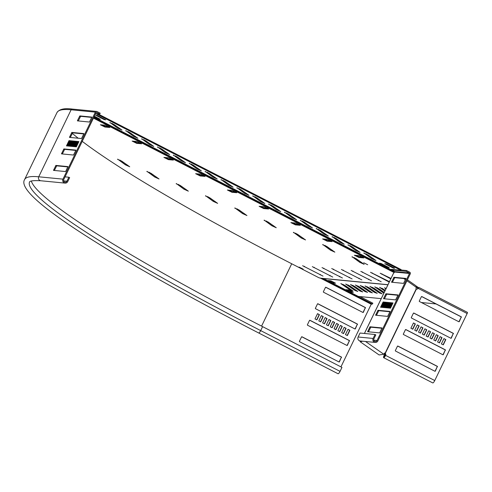 <?xml version="1.0" encoding="UTF-8"?>
<svg xmlns="http://www.w3.org/2000/svg" width="492" height="492" viewBox="0 0 492 492"><rect width="100%" height="100%" fill="white"/><g stroke="black" fill="none" stroke-linecap="round" stroke-linejoin="round"><path stroke-width="0.74" d="M363.803 253.152L367.911 254.856L375.974 260.557L371.601 258.583L363.914 252.925M332.063 236.843L336.165 238.552L344.228 244.253L339.855 242.279L332.168 236.621M347.936 244.998L352.038 246.707L360.101 252.408L355.728 250.434L348.041 244.776M316.19 228.694L320.292 230.397L328.355 236.098L323.982 234.124L316.294 228.466M300.317 220.539L304.419 222.249L312.481 227.95L308.115 225.969L300.421 220.318M284.444 212.384L288.546 214.094L296.615 219.795L292.242 217.821L284.554 212.163M268.57 204.235L272.673 205.939L280.741 211.64L276.369 209.666L268.681 204.008M252.697 196.08L256.799 197.79L264.868 203.491L260.496 201.511L252.808 195.859M236.824 187.926L240.926 189.635L248.995 195.336L244.622 193.362L236.935 187.704M220.951 179.777L225.053 181.48L233.122 187.181L228.749 185.207L221.062 179.549M205.084 171.622L209.186 173.332L217.249 179.033L212.876 177.052L205.189 171.4M189.211 163.467L193.313 165.177L201.376 170.878L197.003 168.904L189.315 163.246M173.338 155.318L177.44 157.022L185.502 162.723L181.13 160.749L173.442 155.091M157.465 147.163L161.567 148.873L169.629 154.574L165.257 152.594L157.569 146.942M141.591 139.008L145.694 140.718L153.756 146.419L149.39 144.445L141.696 138.787M125.718 130.86L129.82 132.563L137.889 138.264L133.517 136.29L125.829 130.632M109.845 122.705L113.947 124.415L122.016 130.116L117.643 128.135L109.956 122.483M105.337 125.22L109.882 127.483L104.931 127.034L100.393 124.771L105.337 125.22M351.989 256.922L356.091 258.632L364.16 264.333L359.787 262.359L352.1 256.701M137.084 141.53L141.628 143.793L136.678 143.344L132.139 141.075L137.084 141.53M168.83 157.834L173.368 160.097L168.424 159.648L163.879 157.385L168.83 157.834M200.57 174.137L205.115 176.4L200.17 175.952L195.625 173.688L200.57 174.137M232.316 190.447L236.861 192.71L231.917 192.261L227.372 189.998L232.316 190.447M205.478 195.951L209.58 197.661L217.642 203.362L213.27 201.382L205.582 195.73M234.776 208.147L238.878 209.85L246.947 215.551L242.574 213.577L234.887 207.919M176.173 183.756L180.275 185.466L188.344 191.167L183.971 189.192L176.284 183.534M117.57 159.365L121.672 161.075L129.734 166.776L125.362 164.802L117.674 159.144M359.295 255.668L363.84 257.931L358.896 257.482L354.351 255.219L359.295 255.668M264.081 220.342L268.183 222.046L276.252 227.747L271.879 225.773L264.192 220.115M293.386 232.532L297.488 234.241L305.55 239.942L301.178 237.968L293.49 232.31M322.684 244.727L326.786 246.437L334.855 252.138L330.483 250.164L322.795 244.506M327.555 239.364L332.094 241.627L327.149 241.178L322.604 238.915L327.555 239.364M295.809 223.06L300.354 225.324L295.403 224.869L290.864 222.605L295.809 223.06M264.063 206.751L268.607 209.014L263.657 208.565L259.118 206.302L264.063 206.751M146.868 171.56L150.97 173.27L159.039 178.971L154.666 176.997L146.979 171.339M379.344 292.894L382.075 293.816L374.277 288.38L369.904 286.405L379.344 292.894M372.395 287.34L380.175 292.488M374.498 292.426L377.229 293.343L369.43 287.912L365.058 285.938L374.498 292.426M367.549 286.867L375.328 292.02M369.652 291.953L372.376 292.875L364.584 287.439L360.212 285.465L369.652 291.953M362.702 286.399L370.476 291.547M364.8 291.485L367.53 292.402L359.738 286.971L355.365 284.997L364.8 291.485M357.856 285.932L365.63 291.079M359.953 291.018L362.684 291.934L354.886 286.504L350.513 284.524L359.953 291.018M353.004 285.458L360.784 290.612M355.107 290.544L357.838 291.467L350.04 286.03L345.667 284.056L355.107 290.544M348.158 284.991L355.937 290.139M350.261 290.077L352.992 290.993L345.193 285.563L340.821 283.589L350.261 290.077M343.311 284.517L351.085 289.671M323.035 276.117L302.623 265.705L323.035 276.117M332.733 277.058L312.315 266.639L332.733 277.058M342.426 277.998L322.014 267.58L342.426 277.998M352.124 278.939L331.706 268.521L352.124 278.939M361.817 279.88L341.399 269.462L361.817 279.88M389.443 281.664L370.488 272.279L389.24 282.082M381.208 281.756L360.79 271.338L381.208 281.756M371.515 280.815L351.097 270.403L371.515 280.815M303.121 269.106L299.099 267.101L303.121 269.106M367.702 264.751L363.68 262.746L367.702 264.751M418.108 288.207L416.447 287.267L417.111 286.627L416.226 286.572L416.275 287.359M72.287 133.363A367.001 34.704 -154.2 0 0 78.197 138.221M82.225 141.352A367.001 34.704 -154.2 0 0 291.799 263.81L319.148 277.857L320.815 278.189A1.476 1.421 -84.5 0 0 321.307 278.337L387.93 284.794M324.904 245.391L332.684 250.545M178.393 184.42L186.173 189.574M207.698 196.615L215.471 201.769M149.088 172.225L156.868 177.378M394.522 271.978L93.683 117.656M236.996 208.811L244.776 213.958M266.301 221.006L274.081 226.154M295.606 233.202L303.38 238.349M119.79 160.035L127.563 165.183M354.209 257.587L361.989 262.74M108.781 126.715L105.251 126.376L101.813 124.882M140.528 143.024L136.997 142.68L133.553 141.186M172.268 159.328L168.744 158.99L165.3 157.489M204.014 175.632L200.49 175.293L197.046 173.799M235.76 191.942L232.236 191.597L228.792 190.103M362.739 257.162L359.215 256.824L355.771 255.33M330.993 240.859L327.469 240.514L324.025 239.02M299.253 224.555L295.723 224.211L292.279 222.716M267.507 208.245L263.976 207.907L260.539 206.412M394.16 272.605L394.424 271.904M391.005 278.429L380.181 273.22L390.789 278.878M416.226 286.572L417.111 286.627L418.741 287.765M323.521 278.546L358.293 296.412L381.238 298.632M421.429 302.531L436.017 303.945M382.093 288.281L385.199 290.446M377.241 287.808L384.184 292.537M330.064 280.686L333.97 282.383M347.844 289.813L351.749 291.516M386.189 288.398L384.449 287.814L385.931 288.927M385.298 290.243L379.603 287.346L384.879 291.104M384.246 292.42L379.123 288.853L374.756 286.873L383.871 293.195M333.01 282.98L335.544 283.22L331.122 280.92L328.17 280.502L333.01 282.98L333.33 282.322M350.79 292.113L353.324 292.353L348.902 290.052L345.95 289.634L350.79 292.113L351.11 291.448M393.852 270.975L394.104 272.568L93.449 118.135M393.877 271.055L393.994 271.387M93.812 117.385L393.76 271.455L393.329 270.938L393.649 270.28M96.506 113.689L95.54 113.818M96.401 113.898L400.832 270.274L391.011 269.321L393.329 270.938L93.929 117.151M393.249 268.085L384.762 263.694L386.472 263.989L394.725 268.226L393.249 268.085L393.489 267.593M387.825 267.556L379.332 263.165L381.042 263.46L389.295 267.703L387.825 267.556L388.059 267.064M94.378 116.217L100.331 119.304L98.628 119.009L94.138 116.709M97.275 115.442L105.762 119.833L104.052 119.538L95.799 115.3L97.275 115.442M400.832 270.274L401.152 269.616L97.84 113.818M373.803 258.964L366.03 253.817M342.057 242.661L334.283 237.513M357.93 250.815L350.156 245.662M326.184 234.506L318.41 229.358M310.311 226.357L302.537 221.203M294.444 218.202L286.664 213.054M278.57 210.047L270.791 204.9M262.697 201.898L254.917 196.745M246.824 193.743L239.044 188.59M230.951 185.589L223.171 180.441M215.078 177.44L207.304 172.286M199.205 169.285L191.431 164.131M183.332 161.13L175.558 155.982M167.458 152.981L159.685 147.828M151.585 144.826L143.812 139.673M135.718 136.671L127.938 131.524M119.845 128.517L112.065 123.369M24.6 179.562L56.992 112.551A368.293 34.827 25.8 0 1 71.125 109.784L38.727 176.794A368.293 34.827 25.8 0 0 24.6 179.562C19.299 187.839 41.193 207.532 90.276 238.638C133.781 266.141 189.924 297.592 258.694 332.986L338.053 373.748A2.761 0.683 -62.8 0 0 340.046 371.362L341.958 367.401L262.599 326.639A362.764 34.305 25.8 0 1 31.347 181.007M322.734 278.472L372.45 304.013L371.226 304.234L340.944 366.878M321.344 315.618L318.791 320.901L320.692 321.879L323.244 316.596L321.344 315.618M325.151 317.574L322.598 322.857L324.505 323.834L327.057 318.552L325.151 317.574M328.963 319.529L326.405 324.812L328.312 325.79L330.864 320.507L328.963 319.529M332.77 321.485L330.218 326.768L332.125 327.746L334.677 322.463L332.77 321.485M365.451 307.986A0.369 0.357 95.5 0 0 365.292 307.494L325.932 287.273A0.369 0.357 95.5 0 0 325.452 287.439L323.379 291.731A0.369 0.357 95.5 0 0 323.533 292.223L362.899 312.445A0.369 0.357 95.5 0 0 363.379 312.279L365.205 307.961A0.369 0.357 95.5 0 0 365.052 307.469L325.686 287.248A0.369 0.357 95.5 0 0 325.679 287.248L325.932 287.273M344.197 327.358L341.645 332.641L343.551 333.619L346.104 328.336L344.197 327.358M340.39 325.403L337.838 330.679L339.738 331.657L342.291 326.381L340.39 325.403M336.577 323.441L334.025 328.724L335.931 329.702L338.484 324.425L336.577 323.441M317.531 313.662L314.978 318.939L316.885 319.917L319.437 314.64L317.531 313.662M357.469 324.492A0.369 0.357 95.5 0 0 357.315 324L317.949 303.779A0.369 0.357 95.5 0 0 317.475 303.945L315.397 308.238A0.369 0.357 95.5 0 0 315.557 308.73L354.923 328.951A0.369 0.357 95.5 0 0 355.396 328.785L357.229 324.468A0.369 0.357 95.5 0 0 357.069 323.976L317.709 303.755A0.369 0.357 95.5 0 0 317.703 303.755L317.949 303.779M349.492 340.999A0.369 0.357 95.5 0 0 349.332 340.501L309.972 320.286A0.369 0.357 95.5 0 0 309.493 320.452L307.42 324.745A0.369 0.357 95.5 0 0 307.58 325.237L346.94 345.452A0.369 0.357 95.5 0 0 347.42 345.286L349.252 340.974A0.369 0.357 95.5 0 0 349.092 340.482L309.726 320.261A0.369 0.357 95.5 0 0 309.726 320.255L309.972 320.286M341.516 357.499A0.369 0.357 95.5 0 0 341.356 357.007L301.99 336.786A0.369 0.357 95.5 0 0 301.516 336.958L299.443 341.245A0.369 0.357 95.5 0 0 299.597 341.737L338.963 361.958A0.369 0.357 95.5 0 0 339.437 361.792L341.27 357.475A0.369 0.357 95.5 0 0 341.116 356.983L301.75 336.768A0.369 0.357 95.5 0 0 301.744 336.762L301.99 336.786M348.01 329.314L345.452 334.597L347.358 335.575L349.91 330.292L348.01 329.314M95.639 113.603L99.802 114.009L96.629 112.379A0.369 0.357 95.5 0 0 96.155 112.545L63.757 179.549A1.839 1.777 95.5 0 0 65.172 182.2A1.839 1.777 95.5 0 0 66.937 181.185L68.849 177.225L65.067 176.856M359.978 296.571L372.85 303.183L372.45 304.013M99.802 114.009L100.202 113.185L97.029 111.549A1.292 1.242 95.5 0 0 95.362 112.133L62.964 179.143A2.761 2.663 95.5 0 0 65.079 183.116A2.761 2.663 95.5 0 0 67.73 181.591L69.643 177.63L68.849 177.225M320.489 321.774L323.004 316.571L321.301 315.698M324.302 323.73L326.811 318.527L325.114 317.654M328.109 325.686L330.624 320.483L328.92 319.609M331.916 327.641L334.431 322.444L332.733 321.565M362.905 312.451A0.369 0.357 95.5 0 0 363.133 312.254L365.205 307.961M343.348 333.514L345.858 328.312L344.16 327.438M339.535 331.559L342.051 326.356L340.347 325.483M335.728 329.597L338.244 324.4L336.54 323.527M316.682 319.818L319.197 314.616L317.494 313.742M354.923 328.951A0.369 0.357 95.5 0 0 355.156 328.761L357.229 324.468M346.946 345.458A0.369 0.357 95.5 0 0 347.174 345.261L349.252 340.974M338.97 361.964A0.369 0.357 95.5 0 0 339.197 361.768L341.27 357.475M347.155 335.47L349.671 330.267L347.967 329.394M91.795 117.41L80.626 116.327L78.283 120.952L77.496 120.528L77.428 120.866L89.458 122.034L91.863 117.084L79.827 115.915L77.496 120.528M83.812 133.929L83.88 133.59L71.85 132.422L69.452 137.373L81.481 138.541L83.812 133.929L72.644 132.828L70.307 137.459M75.829 150.429L75.903 150.097L63.874 148.928L61.469 153.873L73.499 155.041L75.829 150.429L64.667 149.334L62.33 153.959M67.859 166.923L56.685 165.841L54.348 170.466M70.756 140.78L70.171 140.724L67.619 146.007L68.197 146.062L70.756 140.78M71.918 140.897L71.334 140.841L68.782 146.118L69.366 146.179L71.918 140.897M73.08 141.007L72.496 140.952L69.944 146.235L70.528 146.29L73.08 141.007M74.243 141.118L73.665 141.063L71.106 146.345L71.691 146.401L74.243 141.118M77.736 141.456L77.152 141.401L74.599 146.684L75.178 146.739L77.736 141.456M76.567 141.345L75.989 141.29L73.437 146.573L74.015 146.628L76.567 141.345M75.405 141.235L74.827 141.179L72.275 146.456L72.853 146.518L75.405 141.235M69.587 140.669L69.009 140.614L66.457 145.896L67.035 145.952L69.587 140.669M65.78 171.228L67.927 166.597L55.891 165.429L53.493 170.38L65.522 171.548L65.78 171.228M78.898 141.573L78.314 141.518L75.762 146.794L76.346 146.856L78.898 141.573M78.314 141.518L78.806 141.764M69.009 140.614L69.495 140.866M74.827 141.179L75.313 141.425M75.989 141.29L76.475 141.542M77.152 141.401L77.638 141.653M73.665 141.063L74.151 141.315M72.496 140.952L72.988 141.204M71.334 140.841L71.826 141.087M70.171 140.724L70.657 140.976M415.832 285.723A1.292 1.107 124.9 0 1 416.3 287.31A1.476 0.75 112.6 0 0 416.183 288.958L385.045 353.373A1.476 0.75 112.6 0 0 384.313 353.711L383.809 354.246L379.104 354.953L360.341 341.878L359.837 340.901M361.558 341.097L360.765 341.024M362.567 341.196L360.341 341.878M364.443 333.465L393.532 273.294A1.476 0.363 -62.8 0 0 394.473 272.027L394.602 271.566L392.401 270.028L406.14 271.356L409.319 272.986A0.369 0.357 -84.5 0 1 409.473 273.484L377.081 340.489A1.839 1.777 -84.5 0 1 375.316 341.509A1.839 1.777 -84.5 0 1 373.908 338.859L375.82 334.898L375.027 334.492L360.027 333.041L358.114 337.002A2.761 2.663 95.5 0 0 360.23 340.974L375.23 342.426A2.761 2.663 -84.5 0 1 373.114 338.453L375.027 334.492M400.968 269.991L406.54 270.532L406.14 271.356M392.665 269.481L392.401 270.028M406.54 270.532L409.713 272.162A1.292 1.242 -84.5 0 1 410.267 273.89L377.874 340.901A2.761 2.663 -84.5 0 1 375.23 342.426M390.457 308.201L393.01 302.918L392.432 302.863L389.879 308.146L390.457 308.201M392.917 303.109L392.432 302.863M379.639 332.893L382.038 327.943L370.009 326.78L367.604 331.725L379.639 332.893M381.976 328.269L370.802 327.186L368.465 331.811M389.947 311.78L390.008 311.436L377.985 310.274L375.587 315.224L387.616 316.393L389.947 311.78L378.779 310.68L376.442 315.304M395.593 299.886L397.923 295.274L386.761 294.179L384.424 298.804L383.637 298.38L383.563 298.718L395.593 299.886M397.923 295.274L397.997 294.936L385.968 293.767L383.637 298.38M380.568 307.242L381.152 307.297L383.705 302.014L383.12 301.959L380.568 307.242M383.612 302.211L383.12 301.959M386.386 307.808L386.97 307.863L389.523 302.58L388.938 302.525L386.386 307.808M389.43 302.771L388.938 302.525M387.548 307.918L388.133 307.974L390.685 302.691L390.101 302.635L387.548 307.918M390.593 302.887L390.101 302.635M403.575 283.38L405.974 278.429L393.944 277.267L391.54 282.211L403.575 283.38M405.912 278.755L394.738 277.673L392.401 282.297L391.614 281.873M388.711 308.029L389.295 308.084L391.847 302.808L391.269 302.746L388.711 308.029M391.755 302.998L391.269 302.746M385.224 307.691L385.802 307.746L388.36 302.469L387.776 302.408L385.224 307.691M388.262 302.66L387.776 302.408M384.061 307.58L384.639 307.635L387.192 302.352L386.614 302.297L384.061 307.58M387.099 302.549L386.614 302.297M382.899 307.469L383.477 307.525L386.029 302.242L385.451 302.186L382.899 307.469M385.937 302.432L385.451 302.186M381.731 307.352L382.315 307.408L384.867 302.131L384.289 302.07L381.731 307.352M384.775 302.322L384.289 302.07M419.196 287.599L467.369 312.34A1.292 0.32 117.2 0 1 467.4 312.352L419.172 287.58L418.04 288.306A1.476 1.421 95.5 0 1 416.38 289.068L416.183 288.958M384.313 353.065L385.045 353.373M385.187 353.643L384.437 355.199A1.839 0.455 -62.8 0 0 384.08 356.884A1.839 0.455 -62.8 0 0 385.402 355.292A1.476 1.421 95.5 0 0 384.996 353.459M385.015 353.477L384.191 355.175A2.761 0.683 -62.8 0 0 383.655 357.702A2.761 0.683 -62.8 0 0 385.648 355.316A1.476 1.421 95.5 0 0 385.242 353.484L416.38 289.068M467.4 312.352A1.292 0.32 117.2 0 1 467.148 313.533L434.756 380.537A2.761 0.683 117.2 0 1 432.769 382.924L383.655 357.702M419.172 325.888L417.265 324.911L414.713 330.193L416.619 331.171L419.172 325.888L417.228 324.991M416.416 331.067L418.926 325.864M422.979 327.844L421.078 326.866L418.52 332.149L420.426 333.127L422.979 327.844L421.035 326.946M420.223 333.022L422.739 327.82M426.792 329.8L424.885 328.822L422.333 334.105L424.239 335.083L426.792 329.8L424.848 328.902M424.036 334.978L426.546 329.775M430.598 331.756L428.692 330.778L426.14 336.061L428.046 337.038L430.598 331.756L428.655 330.864M427.843 336.934L430.359 331.737M442.025 337.629L440.125 336.651L437.572 341.934L439.473 342.912L442.025 337.629L440.082 336.731M439.27 342.807L441.785 337.604M461.373 317.279A0.369 0.357 95.5 0 0 461.219 316.786L421.853 296.565A0.369 0.357 95.5 0 0 421.373 296.738L419.301 301.024A0.369 0.357 95.5 0 0 419.461 301.522L458.821 321.737A0.369 0.357 95.5 0 0 459.3 321.571L461.133 317.254A0.369 0.357 95.5 0 0 460.973 316.762L421.613 296.547A0.369 0.357 95.5 0 0 421.607 296.541L421.853 296.565M458.827 321.743A0.369 0.357 95.5 0 0 459.061 321.547L461.133 317.254M438.218 335.673L436.312 334.695L433.759 339.972L435.666 340.956L438.218 335.673L436.275 334.775M435.463 340.851L437.978 335.649M434.411 333.717L432.505 332.74L429.953 338.016L431.853 338.994L434.411 333.717L432.462 332.82M431.65 338.89L434.165 333.693M415.359 323.933L413.458 322.955L410.906 328.238L412.806 329.216L415.359 323.933L413.415 323.035M412.603 329.111L415.119 323.908M453.396 333.785A0.369 0.357 95.5 0 0 453.237 333.293L413.877 313.072A0.369 0.357 95.5 0 0 413.397 313.238L411.324 317.531A0.369 0.357 95.5 0 0 411.478 318.023L450.844 338.244A0.369 0.357 95.5 0 0 451.324 338.078L453.157 333.761A0.369 0.357 95.5 0 0 452.997 333.268L413.631 313.047A0.369 0.357 95.5 0 0 413.624 313.047L413.877 313.072M450.85 338.244A0.369 0.357 95.5 0 0 451.078 338.053L453.157 333.761M445.42 350.292A0.369 0.357 95.5 0 0 445.26 349.794L405.894 329.578A0.369 0.357 95.5 0 0 405.42 329.745L403.342 334.037A0.369 0.357 95.5 0 0 403.502 334.529L442.868 354.75A0.369 0.357 95.5 0 0 443.341 354.578L445.174 350.267A0.369 0.357 95.5 0 0 445.02 349.775L405.654 329.554A0.369 0.357 95.5 0 0 405.648 329.554L405.894 329.578M442.874 354.75A0.369 0.357 95.5 0 0 443.101 354.56L445.174 350.267M437.437 366.792A0.369 0.357 95.5 0 0 437.283 366.3L397.917 346.079A0.369 0.357 95.5 0 0 397.438 346.251L395.365 350.538A0.369 0.357 95.5 0 0 395.525 351.036L434.885 371.251A0.369 0.357 95.5 0 0 435.365 371.085L437.197 366.774A0.369 0.357 95.5 0 0 437.037 366.276L397.677 346.061A0.369 0.357 95.5 0 0 397.671 346.054M434.891 371.257A0.369 0.357 95.5 0 0 435.125 371.06L437.197 366.774M445.838 339.585L443.932 338.607L441.379 343.89L443.286 344.867L445.838 339.585L443.895 338.687M443.083 344.763L445.592 339.56M416.509 289.099A1.476 1.421 95.5 0 0 417.8 288.281M387.973 284.696L320.815 278.189M416.792 287.285L416.472 287.254M154.986 176.333L154.666 176.997M352.942 271.03L352.739 271.455M368.828 279.155L368.613 279.61M362.641 271.971L362.432 272.396M378.526 280.096L378.305 280.551M372.333 272.912L372.13 273.337M388.219 281.037L388.003 281.492M330.802 249.499L330.483 250.164M301.498 237.304L301.178 237.968M272.199 225.115L271.879 225.773M382.032 273.853L381.823 274.278M125.681 164.137L125.362 164.802M184.291 188.528L183.971 189.192M242.894 212.919L242.574 213.577M213.59 200.724L213.27 201.382M343.25 270.09L343.047 270.52M359.135 278.22L358.914 278.669M333.558 269.155L333.348 269.579M349.443 277.279L349.222 277.728M323.859 268.214L323.656 268.638M339.744 276.338L339.529 276.793M314.167 267.273L313.957 267.697M330.052 275.397L329.831 275.852M360.101 261.695L359.787 262.359M304.468 266.332L304.265 266.756M320.353 274.456L320.138 274.911M350.691 291.276L350.378 291.94M332.918 282.15L332.598 282.808M349.203 288.626L348.883 289.29M354.055 289.099L353.736 289.757M358.902 289.567L358.582 290.225M363.748 290.04L363.428 290.698M368.594 290.508L368.274 291.166M373.44 290.975L373.127 291.639M378.293 291.448L377.973 292.107M383.139 291.916L382.819 292.574M263.976 207.907L263.657 208.565M295.723 224.211L295.403 224.869M327.469 240.514L327.149 241.178M359.215 256.824L358.896 257.482M232.236 191.597L231.917 192.261M200.49 175.293L200.17 175.952M168.744 158.99L168.424 159.648M136.997 142.68L136.678 143.344M105.251 126.376L104.931 127.034M104.292 119.046L104.052 119.538M104.691 119.249L104.47 119.71M98.861 118.517L98.628 119.009M99.261 118.726L99.04 119.181M388.459 267.273L388.237 267.728M393.889 267.796L393.668 268.257M117.963 127.477L117.643 128.135M133.836 135.632L133.517 136.29M149.703 143.781L149.39 144.445M165.576 151.936L165.257 152.594M181.45 160.091L181.13 160.749M197.323 168.239L197.003 168.904M213.196 176.394L212.876 177.052M229.069 184.549L228.749 185.207M244.942 192.698L244.622 193.362M260.815 200.853L260.496 201.511M276.688 209.008L276.369 209.666M292.562 217.157L292.242 217.821M308.429 225.311L308.115 225.969M324.302 233.466L323.982 234.124M356.048 249.77L355.728 250.434M340.175 241.621L339.855 242.279M371.921 257.925L371.601 258.583M320.04 277.943L371.226 304.234M291.719 263.767L261.578 326.116M321.762 278.38L371.485 303.915M258.694 332.986A2.761 0.683 -62.8 0 0 260.68 330.599L340.046 371.362M62.964 179.143L38.727 176.794A2.761 2.663 95.5 0 0 40.842 180.767C27.946 180.023 29.686 182.446 29.575 181.966A362.764 34.305 25.8 0 0 260.68 330.599L262.599 326.639M56.992 112.551C59.274 109.175 64.391 108.012 72.355 109.076A1.292 1.242 95.5 0 0 71.125 109.784L95.362 112.133M63.634 180.865L66.937 181.185M53.56 170.041L54.354 170.453M55.639 165.755L56.432 166.161M55.891 165.429L56.685 165.841M61.543 153.541L62.336 153.947M63.616 149.248L64.409 149.654M63.874 148.928L64.667 149.334M69.52 137.034L70.313 137.44M71.592 132.742L72.386 133.154M71.85 132.422L72.644 132.828M79.575 116.241L80.368 116.647M79.827 115.915L80.626 116.327M416.3 287.31L406.939 280.778M405.439 279.733L403.723 278.54M383.809 354.246L365.494 341.479M394.602 271.566L409.319 272.986M358.114 337.002L373.114 338.453M394.473 272.027L409.473 273.484M373.779 340.169L377.081 340.489M368.471 331.799L367.678 331.393M370.544 327.506L369.75 327.1M370.802 327.186L370.009 326.78M376.448 315.292L375.654 314.886M378.526 310.999L377.733 310.593M378.779 310.68L377.985 310.274M386.503 294.499L385.71 294.087M386.761 294.179L385.968 293.767M394.479 277.992L393.686 277.586M394.738 277.673L393.944 277.267M384.437 355.199L385.242 355.611M434.756 380.537L385.402 355.292M418.04 288.306L467.148 313.533M72.355 109.076L96.598 111.426M40.842 180.767L65.079 183.116M416.011 285.821L407.401 279.819M393.483 273.306L364.4 333.459"/></g></svg>
